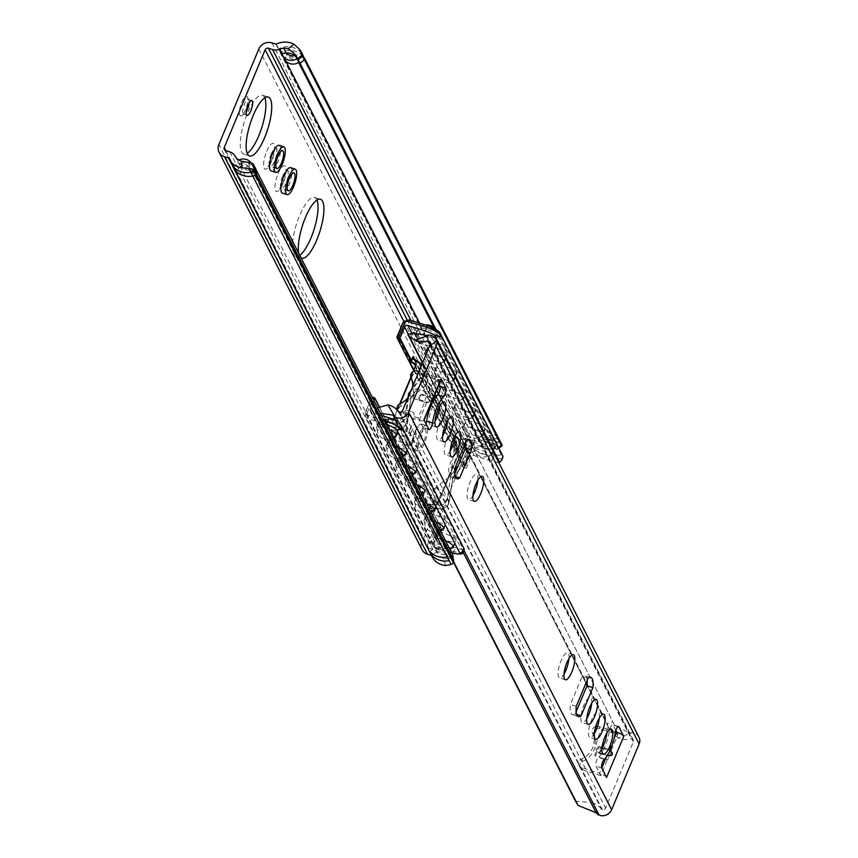 <?xml version="1.0" encoding="UTF-8"?>
<svg xmlns="http://www.w3.org/2000/svg" width="858" height="858" viewBox="0 0 858 858"><rect width="100%" height="100%" fill="white"/><g stroke="black" fill="none" stroke-linecap="round" stroke-linejoin="round"><path stroke-width="0.64" stroke-dasharray="4.29 3.22" d="M448.262 554.536L450.664 554.064A10.296 9.417 -27 0 0 450.01 552.359A10.296 9.417 -27 0 0 435.725 549.131A12.355 11.304 -27 0 0 438.159 552.112A10.296 9.417 153 0 1 446.535 554.761A12.355 11.304 -27 0 0 448.262 554.536L450.236 558.408A10.296 3.99 171.7 0 0 452.777 555.716M430.469 552.037L430.019 551.168A18.801 17.181 -27 0 0 430.158 551.329A10.296 9.417 153 0 1 436.261 548.391A12.355 11.304 153 0 1 433.826 545.409A10.296 9.417 -27 0 1 448.112 548.637A10.296 9.417 -27 0 1 448.766 550.343L446.364 550.825A12.355 11.304 153 0 1 444.637 551.05A10.296 9.417 153 0 1 446.203 553.206A10.296 9.417 153 0 1 447.147 556.713L449.045 560.424A10.296 9.417 -27 0 0 448.101 556.928A10.296 9.417 -27 0 0 446.535 554.761A12.355 11.304 -27 0 1 438.159 552.112A10.296 9.417 -27 0 0 433.043 554.214M436.261 548.391A10.296 9.417 153 0 1 444.637 551.05A12.355 11.304 153 0 1 436.261 548.391M430.158 551.329L430.587 552.166M239.328 164.479A12.355 11.304 -27 0 0 241.688 167.396A12.355 11.304 -27 0 0 250.236 170.109A12.355 11.304 -27 0 0 251.855 169.895L254.322 169.401A10.296 9.417 -27 0 0 253.646 167.632A10.296 9.417 -27 0 0 239.307 164.436A10.296 9.417 153 0 1 239.328 164.479L438.095 553.775A10.296 9.417 -27 0 0 432.85 549.528L428.678 548.198A2.574 2.349 153 0 1 427.295 545.173L468.178 447.436A2.574 2.349 153 0 1 471.482 445.892L475.643 447.211A10.296 9.417 -27 0 0 482.807 446.9A12.355 11.304 153 0 1 491.269 446.471L496.975 441.891L501.201 444.809A10.296 0.922 -128.8 0 0 502.316 445.549L502.316 445.538M448.766 550.343L450.664 554.064M494.026 445.12A12.355 11.304 -27 0 0 492.878 443.983A10.296 9.417 153 0 1 484.502 441.334A12.355 11.304 -27 0 0 480.426 442.245A10.296 9.417 -27 0 0 481.027 443.736A10.296 9.417 -27 0 0 495.516 446.836L494.026 445.12L496.01 448.991L491.269 446.471M498.981 441.044L497.082 437.333L498.981 441.044A10.296 9.417 -27 0 1 492.878 443.983A12.355 11.304 -27 0 0 484.502 441.334A10.296 9.417 -27 0 1 482.936 439.167A10.296 9.417 -27 0 1 481.992 435.671L480.094 431.949A18.801 17.181 -27 0 0 479.879 431.992L481.778 435.714A18.801 17.181 153 0 1 481.992 435.671M497.082 437.333A10.296 9.417 153 0 1 490.98 440.272A12.355 11.304 153 0 1 492.127 441.398L495.516 446.836M493.618 443.114A10.296 9.417 153 0 1 479.129 440.015A10.296 9.417 153 0 1 478.528 438.535A12.355 11.304 153 0 1 482.604 437.612A10.296 9.417 -27 0 0 490.98 440.272A12.355 11.304 153 0 0 482.604 437.612A10.296 9.417 153 0 1 481.038 435.456A10.296 9.417 153 0 1 480.094 431.949M419.626 323.166L482.807 446.9M481.778 435.714L481.885 435.446A19.058 17.417 153 0 1 499.227 440.948L501.201 444.809M497.222 437.494L497.329 437.226A19.058 17.417 -27 0 0 479.987 431.735L481.885 435.446M499.12 441.205L304.097 57.754M254.322 169.401L252.424 165.691L249.957 166.173A12.355 11.304 153 0 1 248.337 166.398A10.296 9.417 -27 0 0 239.79 163.685A12.355 11.304 153 0 1 237.43 160.768A10.296 9.417 -27 0 0 237.409 160.725A10.296 9.417 153 0 1 238.728 160.006M435.918 329.365L496.911 448.82A10.296 0.922 51.2 0 1 497.157 449.71A10.296 0.922 51.2 0 1 496.01 448.991M299.152 62.226L297.629 60.468A12.355 11.304 -27 0 0 296.546 59.395A12.355 11.304 -27 0 0 287.998 56.692A12.355 11.304 -27 0 0 284.03 57.604A10.296 9.417 153 0 1 283.987 57.625L282.089 53.904M420.334 434.931A9.395 2.788 -72.4 0 1 424.903 429.365A9.395 2.788 -72.4 0 1 424.721 439.167A9.395 2.788 -72.4 0 1 419.219 447.286A9.395 2.788 -72.4 0 1 420.334 434.931M496.975 441.891A19.058 17.417 -27 0 0 479.3 441.752L475.032 440.551A10.296 9.417 -27 0 0 461.84 446.718L421.911 542.181A10.296 9.417 -27 0 0 422.115 549.828M241.688 102.37A10.296 3.057 -72.4 0 1 247.447 97.04A10.296 3.057 -72.4 0 1 246.503 107.003A10.296 3.057 -72.4 0 1 241.527 115.701A10.296 3.057 -72.4 0 1 239.318 112.462A10.296 3.057 -72.4 0 1 241.688 102.37M264.8 97.833A30.899 9.181 107.6 0 0 262.409 95.206A30.899 9.181 107.6 0 0 247.372 113.513A30.899 9.181 107.6 0 0 243.736 154.118A30.899 9.181 107.6 0 0 247.201 153.346M316.977 200.043A30.899 9.181 107.6 0 0 314.586 197.415A30.899 9.181 107.6 0 0 299.56 215.712A30.899 9.181 107.6 0 0 295.913 256.317A30.899 9.181 107.6 0 0 299.764 255.298M402.027 416.398A10.296 3.057 107.6 0 0 400.815 429.933A10.296 3.057 107.6 0 0 406.842 421.042A10.296 3.057 107.6 0 0 407.035 410.296A10.296 3.057 107.6 0 0 402.027 416.398M419.594 433.494A13.385 3.979 -72.4 0 1 426.104 425.568A13.385 3.979 -72.4 0 1 425.858 439.532A13.385 3.979 -72.4 0 1 418.018 451.094A13.385 3.979 -72.4 0 1 419.594 433.494M414.907 432.014A13.385 3.979 -72.4 0 1 421.417 424.077A13.385 3.979 -72.4 0 1 421.171 438.041A13.385 3.979 -72.4 0 1 413.331 449.603A13.385 3.979 -72.4 0 1 414.907 432.014M407.882 418.264A10.296 3.057 -72.4 0 1 412.891 412.162A10.296 3.057 -72.4 0 1 412.698 422.897A10.296 3.057 -72.4 0 1 406.671 431.799A10.296 3.057 -72.4 0 1 407.882 418.264M301.051 257.829A30.899 9.181 -72.4 0 1 298.723 253.271M249.077 102.992A7.722 2.295 107.6 0 0 248.82 100.043A7.722 2.295 107.6 0 0 248.262 99.464A7.722 2.295 107.6 0 0 244.498 104.043A7.722 2.295 107.6 0 0 243.586 114.189A7.722 2.295 107.6 0 0 244.391 114.039A7.722 2.295 107.6 0 0 246.289 111.776M279.107 145.345A13.385 3.979 -72.4 0 1 278.85 159.309A13.385 3.979 -72.4 0 1 271.01 170.871M290.487 167.642A13.385 3.979 -72.4 0 1 290.24 181.617A13.385 3.979 -72.4 0 1 282.4 193.179M304.697 59.427A1.03 0.944 153 0 1 304.44 59.717L300.043 63.245M284.599 59.159A10.296 9.417 153 0 1 283.987 57.625M302.831 56.296A19.058 17.417 153 0 0 280.534 52.456L280.856 52.563A18.801 17.181 153 0 1 285.564 51.03A10.296 9.417 -27 0 0 286.508 54.601A10.296 9.417 -27 0 0 287.998 56.692A10.296 9.417 -27 0 0 296.546 59.395A10.296 9.417 -27 0 0 302.606 56.424L300.708 52.713A10.296 9.417 153 0 1 294.659 55.684M285.564 51.03L283.666 47.308A18.801 17.181 -27 0 0 278.957 48.852L278.636 48.745A19.058 17.417 -27 0 1 300.933 52.574L302.724 54.644M286.1 52.971A10.296 9.417 153 0 1 284.609 50.879A10.296 9.417 153 0 1 283.666 47.308M302.606 56.424A18.801 17.181 153 0 1 302.627 56.456L300.729 52.735A18.801 17.181 -27 0 0 300.708 52.713L302.617 54.901A1.03 0.944 -27 0 1 302.799 55.706M302.627 56.456L304.515 58.623M255.759 169.112L256.521 174.281A1.03 0.944 153 0 1 256.499 174.646M251.137 162.891A10.296 9.417 153 0 1 251.748 163.921A10.296 9.417 153 0 1 252.424 165.691M239.307 164.436L237.409 160.725M250.89 172.276L250.783 172.061A18.801 17.181 -27 0 0 250.826 172.05L253.861 171.439A1.03 0.944 -27 0 0 254.601 170.935M252.681 175.772A10.296 9.417 -27 0 0 251.737 172.201A10.296 9.417 -27 0 0 250.236 170.109A10.296 9.417 153 0 0 241.688 167.396A10.296 9.417 -27 0 0 236.615 169.552M234.17 167.492L233.741 166.656A10.296 9.417 153 0 1 239.79 163.685A12.355 11.304 153 0 0 248.337 166.398A10.296 9.417 153 0 1 249.839 168.49A10.296 9.417 153 0 1 250.783 172.061M230.673 162.505L231.274 162.848A18.801 17.181 -27 0 0 231.563 163.449A18.801 17.181 -27 0 0 233.741 166.656M233.462 167.16A18.801 17.181 153 0 1 233.172 166.559L233.097 166.452M230.845 162.602L230.952 162.741A19.058 17.417 -27 0 0 231.338 163.567M431.51 555.609L431.617 555.759A19.058 17.417 -27 0 0 432.003 556.574M445.248 565.54L444.272 558.826A12.355 11.304 153 0 1 438.095 553.775M444.272 558.826L450.236 558.408M455.126 476.512L453.807 476.093L454.676 474.013M454.826 468.468L448.97 466.613A20.603 6.124 107.6 0 0 451.051 476.909A20.603 6.124 107.6 0 0 453.807 476.093M466.602 440.315L460.746 438.459L448.97 466.613M465.733 442.396A20.603 6.124 107.6 0 0 463.492 437.634A20.603 6.124 107.6 0 0 460.746 438.459M439.875 405.888A13.127 3.904 107.6 0 0 438.47 400.16A13.127 3.904 107.6 0 0 432.078 407.936A13.127 3.904 107.6 0 0 430.534 425.193A13.127 3.904 107.6 0 0 434.985 421.321M447.468 420.752A13.127 3.904 107.6 0 0 446.063 415.025A13.127 3.904 107.6 0 0 439.671 422.801A13.127 3.904 107.6 0 0 438.127 440.057A13.127 3.904 107.6 0 0 442.578 436.196M455.062 435.617A13.127 3.904 107.6 0 0 453.646 429.89A13.127 3.904 107.6 0 0 447.265 437.666A13.127 3.904 107.6 0 0 445.71 454.922A13.127 3.904 107.6 0 0 450.16 451.061M477.831 480.212A13.127 3.904 107.6 0 0 476.415 474.485A13.127 3.904 107.6 0 0 470.034 482.271A13.127 3.904 107.6 0 0 468.489 499.528A13.127 3.904 107.6 0 0 472.94 495.656M576.576 714.36L575.246 713.942L576.115 711.861M576.265 706.316L570.409 704.461A20.603 6.124 107.6 0 0 572.49 714.757A20.603 6.124 107.6 0 0 575.246 713.942M588.041 678.163L582.185 676.308L570.409 704.461M587.172 680.244A20.603 6.124 107.6 0 0 584.942 675.493A20.603 6.124 107.6 0 0 582.185 676.308M606.863 732.925A13.127 3.904 107.6 0 0 605.458 727.198A13.127 3.904 107.6 0 0 599.066 734.984A13.127 3.904 107.6 0 0 597.522 752.241A13.127 3.904 107.6 0 0 601.973 748.369M599.27 718.06A13.127 3.904 107.6 0 0 597.865 712.333A13.127 3.904 107.6 0 0 591.473 720.119A13.127 3.904 107.6 0 0 589.929 737.376A13.127 3.904 107.6 0 0 594.38 733.504M591.688 703.195A13.127 3.904 107.6 0 0 590.272 697.468A13.127 3.904 107.6 0 0 583.89 705.255A13.127 3.904 107.6 0 0 582.335 722.511A13.127 3.904 107.6 0 0 586.786 718.639M568.908 658.601A13.127 3.904 107.6 0 0 567.503 652.874A13.127 3.904 107.6 0 0 561.121 660.649A13.127 3.904 107.6 0 0 559.566 677.917A13.127 3.904 107.6 0 0 564.017 674.045M599.41 746.535L598.176 746.782L594.669 755.147L595.441 756.027L607.325 759.802A10.039 2.982 107.6 0 0 611.304 750.3L599.41 746.535L595.441 756.027M414.285 332.754L614.553 725.117L629.493 733.022L632.282 732.743L617.975 737.955A18.801 17.181 -27 0 0 631.274 738.663L631.981 738.888A2.574 2.349 153 0 1 633.365 741.913L605.662 808.139A2.574 2.349 153 0 1 602.359 809.684L601.662 809.459A18.801 17.181 -27 0 0 590.947 802.562L598.058 814.564M439.103 384.309L435.274 376.791L428.657 392.599A10.039 2.982 107.6 0 0 424.689 402.091L418.071 417.9L422.919 427.381A4.891 1.459 107.6 0 0 423.251 427.702A4.891 1.459 107.6 0 0 426.008 423.809M611.304 750.3L617.91 734.502L616.73 732.174M615.84 730.437L613.073 725.021A4.891 1.459 107.6 0 0 612.741 724.699A4.891 1.459 107.6 0 0 609.33 731.241A20.603 6.124 -72.4 0 1 598.369 757.442A4.891 1.459 107.6 0 0 596.171 761.786A4.891 1.459 107.6 0 0 595.881 766.13L600.718 775.6L607.325 759.802M601.147 748.283L601.908 747.286L600.697 747.447L598.53 752.616L599.345 753.421L599.699 752.863L601.147 748.283L600.697 747.447M610.081 750.75L609.405 749.667L602.477 747.468M599.345 753.421L607.174 755.769M615.454 731.767L598.68 726.458A4.891 4.472 -27 0 0 597.554 726.243M595.752 726.447A4.891 4.472 -27 0 0 592.46 732.925A20.603 18.833 153 0 1 581.499 759.126A4.891 4.472 -27 0 0 581.488 767.567L599.528 773.283L601.737 767.996M600.718 775.6L582.668 769.883A4.891 4.472 153 0 1 582.689 761.454A20.603 18.833 -27 0 0 593.65 735.242A4.891 4.472 153 0 1 599.871 728.774L617.91 734.502M606.574 777.466A6.435 1.77 -157.3 0 0 599.528 773.283M424.689 402.091L412.795 398.326L412.033 397.447L415.54 389.082L416.774 388.835L428.657 392.599M412.795 398.326L416.763 388.835M418.972 399.088L420.431 394.39L421.643 394.23L420.195 395.431L418.264 399.56M421.643 394.23L429.139 396.611L429.686 397.447L421.289 394.787A3.604 1.073 107.6 0 0 421.171 394.894A3.604 1.073 107.6 0 0 419.337 399.281A3.604 1.073 107.6 0 0 419.305 399.549L427.692 402.209L426.576 402.734L419.079 400.354M427.692 402.209C431.574 401.222 432.239 399.624 429.686 397.447M429.375 396.804C433.065 399.624 432.239 401.587 426.898 402.713M426.576 402.734L419.262 420.227L401.212 414.5A4.891 4.472 153 0 1 401.233 406.07A20.603 18.833 -27 0 0 412.194 379.869A4.891 4.472 153 0 1 418.414 373.402L436.454 379.118L429.139 396.611M399.892 412.14A4.891 4.472 -27 0 0 400.032 412.183L418.071 417.9M412.655 386.508A20.603 18.833 153 0 1 407.925 397.801M435.274 376.791L418.886 371.6M441.205 379.279A6.435 1.77 22.7 0 1 436.454 379.118M419.262 420.227A6.435 1.77 -157.3 0 0 424.013 420.388A6.435 1.77 -157.3 0 0 423.938 419.755M575.225 800.621L576.115 801.275L590.947 802.562M377.649 407.84L376.469 410.263L376.93 412.258L453.517 562.258L376.887 412.194L453.625 561.733M398.616 411.808L601.662 809.459M617.975 737.955L609.083 728.56L607.721 725.718L607.378 723.755L612.923 721.739M638.953 737.108A9.266 8.473 -27 0 0 633.504 732.936A7.722 7.057 -27 0 0 632.282 732.743M414.629 333.376L409.084 335.392L408.076 334.706L607.721 725.718M379.686 416.913L380.437 413.309M430.126 344.723L631.274 738.663M454 446.814L457.84 449.324L452.091 445.559L454.397 446.6A1.03 0.944 153 0 0 455.523 445.946L456.381 443.886L455.523 445.946M458.215 449.077A3.089 2.821 153 0 1 459.191 452.381L437.88 503.356A3.089 2.821 153 0 1 434.684 505.341L429.922 505.094L429.901 504.429L434.652 504.676A2.574 2.349 -27 0 0 437.312 503.013L458.633 452.048A2.574 2.349 -27 0 0 457.818 449.292L415.358 366.13M429.075 508.322L430.298 506.231A1.03 0.944 153 0 0 429.922 505.094L427.359 504.686L429.686 504.429M413.846 370.066L452.037 445.506L455.148 445.978L466.441 468.093L464.843 468.103A2.574 0.708 22.7 0 1 463.223 467.406L462.752 464.682L397.286 336.465M463.223 467.406L452.037 445.506L454.45 446.257L453.861 446.739L452.477 445.87M456.006 443.929L456.671 441.516L456.724 443.425A2.574 2.349 -27 0 0 457.486 444.272L465.486 449.463A7.722 7.057 153 0 1 467.782 451.994A7.722 7.057 153 0 1 467.042 459.309L452.659 479.021L449.12 502.166A7.722 7.057 153 0 1 440.658 508.837L430.684 508.333A2.574 2.349 -27 0 0 428.024 509.995L384.566 424.882L386.658 420.752L383.558 419.412L372.19 397.147L365.411 412.666A5.148 4.708 -27 0 0 368.189 418.715L386.1 424.388M414.907 359.716L456.671 441.516L456.381 443.886A3.089 2.821 153 0 0 457.271 444.862L414.028 359.159A2.574 2.349 153 0 1 413.974 359.127M498.68 462.387A12.87 3.539 -157.3 0 1 491.666 461.089L474.324 455.587A2.574 2.349 -27 0 0 471.021 457.132L466.441 468.093M429.901 504.429L429.654 505.662L427.359 504.686M441.205 528.002L429.922 505.888L441.216 528.378L429.922 505.888L428.024 509.995M427.209 504.89L438.384 526.78A2.574 0.708 -157.3 0 0 440.004 527.477L440.937 527.777M441.216 528.378L436.636 539.339A2.574 2.349 -27 0 0 438.02 542.363L455.362 547.865A12.87 3.539 22.7 0 0 463.256 549.088L398.402 422.061M385.231 422.468L384.566 424.882A2.574 2.349 153 0 1 387.226 423.23L387.205 422.565A3.089 2.821 -27 0 0 385.8 422.801L385.231 422.468L386.089 420.034L374.528 397.704M373.895 400.482L370.216 409.266A2.574 2.349 -27 0 0 371.611 412.29L381.531 415.444M430.298 506.231L429.44 508.279A3.089 2.821 153 0 1 430.845 508.043L440.819 508.547A7.207 6.596 -27 0 0 448.713 502.316L452.659 479.075L450.858 475.493L454.879 442.009L456.07 435.81L459.298 443.082L419.444 365.036L426.447 377.059L427.423 380.469L427.209 383.247L426.008 385.457L411.003 397.447L425.396 377.734A7.722 7.057 -27 0 0 426.823 372.908A7.722 7.057 -27 0 0 426.136 370.42A7.722 7.057 -27 0 0 423.841 367.889L424.292 373.573M384.491 419.53L391.162 419.53L384.491 419.53A2.059 1.888 153 0 0 384.427 419.53L383.558 419.412A2.574 2.349 -27 0 1 384.652 419.24L383.58 419.358M385.821 419.809L379.011 406.553M409.395 394.294L411.003 397.447L407.464 420.592A7.722 7.057 153 0 1 399.002 427.263L398.648 434.856L393.532 426.984L433.387 505.03L430.437 497.104L434.663 489.682L406.091 433.73C403.882 436.54 401.405 436.915 398.648 434.856M463.47 549.903L463.256 549.088M449.131 547.833A10.811 2.982 22.7 0 1 438.266 543.79A10.811 2.982 22.7 0 1 433.472 538.856A10.811 2.982 22.7 0 1 445.463 540.647M439.639 529.257A10.811 2.982 22.7 0 1 428.775 525.214A10.811 2.982 22.7 0 1 423.981 520.27A10.811 2.982 22.7 0 1 435.971 522.072M430.148 510.671A10.811 2.982 22.7 0 1 419.294 506.628A10.811 2.982 22.7 0 1 414.5 501.683A10.811 2.982 22.7 0 1 426.48 503.485M420.667 492.095A10.811 2.982 22.7 0 1 409.802 488.052A10.811 2.982 22.7 0 1 405.008 483.108A10.811 2.982 22.7 0 1 416.999 484.909M411.175 473.509A10.811 2.982 22.7 0 1 400.311 469.465A10.811 2.982 22.7 0 1 395.517 464.521A10.811 2.982 22.7 0 1 407.507 466.323M401.694 454.922A10.811 2.982 22.7 0 1 390.83 450.89A10.811 2.982 22.7 0 1 386.036 445.946A10.811 2.982 22.7 0 1 398.026 447.747M392.203 436.347A10.811 2.982 22.7 0 1 381.338 432.303A10.811 2.982 22.7 0 1 376.544 427.359A10.811 2.982 22.7 0 1 388.535 429.161M451.565 552.606L433.655 546.932A5.148 4.708 153 0 1 430.877 540.883L436.454 527.552L438.384 526.78M494.562 447.49A10.811 2.982 -157.3 0 0 484.287 441.001A10.811 2.982 -157.3 0 0 474.742 440.197A10.811 2.982 -157.3 0 0 483.569 447.115A10.811 2.982 -157.3 0 0 494.691 448.541A10.811 2.982 -157.3 0 0 494.562 447.49M485.07 428.903A10.811 2.982 -157.3 0 0 474.806 422.426A10.811 2.982 -157.3 0 0 465.25 421.61A10.811 2.982 -157.3 0 0 474.077 428.539A10.811 2.982 -157.3 0 0 485.21 429.965A10.811 2.982 -157.3 0 0 485.07 428.903M475.589 410.328A10.811 2.982 -157.3 0 0 465.315 403.839A10.811 2.982 -157.3 0 0 455.77 403.035A10.811 2.982 -157.3 0 0 464.596 409.952A10.811 2.982 -157.3 0 0 475.718 411.379A10.811 2.982 -157.3 0 0 475.589 410.328M466.098 391.741A10.811 2.982 -157.3 0 0 455.823 385.263A10.811 2.982 -157.3 0 0 446.278 384.448A10.811 2.982 -157.3 0 0 455.105 391.366A10.811 2.982 -157.3 0 0 466.226 392.803A10.811 2.982 -157.3 0 0 466.098 391.741M456.606 373.166A10.811 2.982 -157.3 0 0 446.342 366.677A10.811 2.982 -157.3 0 0 436.786 365.873A10.811 2.982 -157.3 0 0 445.613 372.79A10.811 2.982 -157.3 0 0 456.746 374.217A10.811 2.982 -157.3 0 0 456.606 373.166M447.125 354.579A10.811 2.982 -157.3 0 0 436.851 348.091A10.811 2.982 -157.3 0 0 427.305 347.286A10.811 2.982 -157.3 0 0 436.132 354.204A10.811 2.982 -157.3 0 0 447.254 355.63A10.811 2.982 -157.3 0 0 447.125 354.579M437.634 336.004A10.811 2.982 -157.3 0 0 427.359 329.515A10.811 2.982 -157.3 0 0 417.814 328.711A10.811 2.982 -157.3 0 0 426.641 335.628A10.811 2.982 -157.3 0 0 437.773 337.055A10.811 2.982 -157.3 0 0 437.634 336.004M462.752 464.682L468.329 451.362A5.148 4.708 153 0 1 474.924 448.273L493.672 454.214A10.296 2.831 -157.3 0 0 501.169 454.665L502.788 455.877M492.074 453.432A10.811 2.982 22.7 0 1 492.213 454.483A10.811 2.982 22.7 0 1 481.081 453.056A10.811 2.982 22.7 0 1 472.254 446.139A10.811 2.982 22.7 0 1 481.81 446.943A10.811 2.982 22.7 0 1 492.074 453.432M482.593 434.845A10.811 2.982 22.7 0 1 482.722 435.896A10.811 2.982 22.7 0 1 471.6 434.47A10.811 2.982 22.7 0 1 462.773 427.552A10.811 2.982 22.7 0 1 472.318 428.356A10.811 2.982 22.7 0 1 482.593 434.845M473.101 416.259A10.811 2.982 22.7 0 1 473.23 417.32A10.811 2.982 22.7 0 1 462.108 415.894A10.811 2.982 22.7 0 1 453.281 408.966A10.811 2.982 22.7 0 1 462.827 409.781A10.811 2.982 22.7 0 1 473.101 416.259M463.61 397.683A10.811 2.982 22.7 0 1 463.749 398.734A10.811 2.982 22.7 0 1 452.616 397.308A10.811 2.982 22.7 0 1 443.79 390.39A10.811 2.982 22.7 0 1 453.346 391.194A10.811 2.982 22.7 0 1 463.61 397.683M454.129 379.097A10.811 2.982 22.7 0 1 454.257 380.158A10.811 2.982 22.7 0 1 443.136 378.732A10.811 2.982 22.7 0 1 434.309 371.804A10.811 2.982 22.7 0 1 443.854 372.619A10.811 2.982 22.7 0 1 454.129 379.097M444.637 360.521A10.811 2.982 22.7 0 1 444.776 361.572A10.811 2.982 22.7 0 1 433.644 360.146A10.811 2.982 22.7 0 1 424.817 353.228A10.811 2.982 22.7 0 1 434.363 354.032A10.811 2.982 22.7 0 1 444.637 360.521M425.386 335.639A10.811 2.982 22.7 0 1 435.145 341.934A10.811 2.982 22.7 0 1 435.285 342.986A10.811 2.982 22.7 0 1 424.163 341.559A10.811 2.982 22.7 0 1 415.326 334.641A10.811 2.982 22.7 0 1 415.937 334.084M398.852 428.721A10.811 2.982 -157.3 0 0 388.577 422.233A10.811 2.982 -157.3 0 0 379.032 421.428A10.811 2.982 -157.3 0 0 387.859 428.346A10.811 2.982 -157.3 0 0 398.981 429.772A10.811 2.982 -157.3 0 0 398.852 428.721M408.333 447.297A10.811 2.982 -157.3 0 0 398.069 440.808A10.811 2.982 -157.3 0 0 388.513 440.004A10.811 2.982 -157.3 0 0 397.351 446.921A10.811 2.982 -157.3 0 0 408.472 448.348A10.811 2.982 -157.3 0 0 408.333 447.297M417.825 465.883A10.811 2.982 -157.3 0 0 407.55 459.395A10.811 2.982 -157.3 0 0 398.005 458.59A10.811 2.982 -157.3 0 0 406.831 465.508A10.811 2.982 -157.3 0 0 417.964 466.934A10.811 2.982 -157.3 0 0 417.825 465.883M427.316 484.459A10.811 2.982 -157.3 0 0 417.042 477.981A10.811 2.982 -157.3 0 0 407.496 477.166A10.811 2.982 -157.3 0 0 416.323 484.084A10.811 2.982 -157.3 0 0 427.445 485.521A10.811 2.982 -157.3 0 0 427.316 484.459M436.797 503.045A10.811 2.982 -157.3 0 0 426.533 496.557A10.811 2.982 -157.3 0 0 416.977 495.752A10.811 2.982 -157.3 0 0 425.804 502.67A10.811 2.982 -157.3 0 0 436.936 504.096A10.811 2.982 -157.3 0 0 436.797 503.045M446.289 521.621A10.811 2.982 -157.3 0 0 436.014 515.143A10.811 2.982 -157.3 0 0 426.469 514.328A10.811 2.982 -157.3 0 0 435.296 521.256A10.811 2.982 -157.3 0 0 446.417 522.683A10.811 2.982 -157.3 0 0 446.289 521.621M455.78 540.208A10.811 2.982 -157.3 0 0 445.506 533.719A10.811 2.982 -157.3 0 0 435.961 532.915A10.811 2.982 -157.3 0 0 444.787 539.832A10.811 2.982 -157.3 0 0 455.909 541.259A10.811 2.982 -157.3 0 0 455.78 540.208M436.304 396.364L456.07 435.81L463.685 445.935L459.298 443.082M411.003 397.447L406.081 433.719M434.652 489.671L435.864 487.473L450.858 475.493L454.665 470.27M458.344 465.218L465.24 455.78A7.722 7.057 -27 0 0 465.98 448.466A7.722 7.057 -27 0 0 465.594 447.801M465.261 447.35A7.722 7.057 -27 0 0 463.685 445.935L465.283 450.053L457.271 444.862M450.858 475.493L447.318 498.637A7.722 7.057 153 0 1 438.856 505.308L430.437 497.104M251.855 169.895L446.364 550.825M247.983 162.301L249.957 166.173M297.629 60.468L298.681 62.516M434.513 328.56L492.127 441.398M284.03 57.604L285.639 60.757M409.502 431.038A10.939 3.25 -72.4 0 1 416.044 428.55A10.939 3.25 -72.4 0 1 409.009 445.366A10.939 3.25 -72.4 0 1 409.502 431.038M411.186 432.035A9.395 2.788 107.6 0 0 410.081 444.39A9.395 2.788 107.6 0 0 415.583 436.272A9.395 2.788 107.6 0 0 415.765 426.469A9.395 2.788 107.6 0 0 411.186 432.035M421.911 542.181L218.876 144.519M258.805 49.067L461.84 446.718M278.089 173.681A13.514 4.022 -72.4 0 1 286.175 170.613A13.514 4.022 -72.4 0 1 277.488 191.377A13.514 4.022 -72.4 0 1 278.089 173.681M266.709 151.373A13.514 4.022 -72.4 0 1 274.785 148.316A13.514 4.022 -72.4 0 1 266.098 169.08A13.514 4.022 -72.4 0 1 266.709 151.373M271.214 154.054A9.395 2.788 107.6 0 0 270.109 166.398A9.395 2.788 107.6 0 0 275.611 158.29A9.395 2.788 107.6 0 0 275.783 148.488A9.395 2.788 107.6 0 0 271.214 154.054M282.604 176.351A9.395 2.788 107.6 0 0 281.488 188.696A9.395 2.788 107.6 0 0 287.001 180.588A9.395 2.788 107.6 0 0 287.173 170.785A9.395 2.788 107.6 0 0 282.604 176.351M280.469 52.595L278.571 48.874M280.856 52.563L278.957 48.852M302.895 55.47L302.617 54.901M232.4 165.347L230.995 162.602M225.826 150.611L427.295 545.173M225.643 150.547L428.678 548.198M229.815 151.866L432.85 549.528M235.06 156.113L237.43 160.768M431.606 555.737L232.84 166.441L431.617 555.759M403.807 321.375L468.178 447.436M407.046 319.702L471.482 445.892M410.896 320.399L475.643 447.211M301.426 52.091L301.801 52.821M298.959 48.713L300.933 52.574M276.265 44.101L278.636 48.745M275.868 44.123L278.239 48.777M498.53 447.533L496.911 448.82M228.582 158.097L230.952 162.741M271.997 42.9L475.032 440.551M280.137 52.488L478.914 441.784M280.534 52.456L479.3 441.752M430.33 344.262L633.365 741.913M402.627 410.489L605.662 808.139M607.389 755.297L599.699 752.863A3.604 1.073 107.6 0 0 599.817 752.745A3.604 1.073 107.6 0 0 601.651 748.358A3.604 1.073 107.6 0 0 601.694 748.09L601.984 748.187M602.059 748.208L609.866 750.686M599.399 752.466L598.53 752.616M609.405 749.667L614.189 738.245M606.488 756.638L606.842 755.791M598.68 726.458L599.871 728.774M593.65 735.242L592.46 732.925M582.689 761.454L581.499 759.126M581.488 767.567L582.668 769.883M618.135 726.619L613.073 725.021M601.737 767.985L595.881 766.13M615.186 733.097L609.33 731.241M604.225 759.298L598.369 757.442M401.212 414.5L400.032 412.183M400.043 403.743L401.233 406.07M411.003 377.541L412.194 379.869M418.414 373.402L417.224 371.074M428.775 429.236L422.919 427.381M376.469 410.263L576.115 801.275M426.458 335.381L629.493 733.022M430.469 335.274L633.504 732.936M398.477 422.115L463.964 550.353M463.127 552.273L395.935 420.677M399.324 412.022L602.359 809.684M430.394 344.079L631.981 738.888M409.084 335.392L607.378 723.755M459.191 452.381L415.175 366.945A2.574 2.349 153 0 0 415.208 366.87M437.88 503.356L393.854 417.91A2.574 2.349 153 0 1 391.194 419.562L384.652 419.24L428.131 504.386M434.684 505.341L391.162 419.53L393.854 417.91L397.168 409.995M453.828 446.707L458.58 450.139L415.133 365.036M452.273 479.054L466.731 459.245A7.207 6.596 -27 0 0 465.283 450.053M456.553 441.945L454.45 446.257L465.776 468.404M471.021 457.132L408.397 334.481M491.666 461.089L493.189 457.432L474.442 451.49A2.574 2.349 -27 0 0 471.149 453.035L464.843 468.103M440.004 527.477L433.698 542.546A2.574 2.349 -27 0 0 435.092 545.581L453.839 551.522L455.362 547.865M436.636 539.339L370.216 409.266M430.845 508.043L387.226 423.23L397.2 423.734L397.168 423.069L387.205 422.565M440.819 508.547L438.856 505.308L433.387 505.03M448.713 502.316L447.318 498.637L435.864 487.473M466.731 459.245L463.352 453.271M456.671 441.516A2.574 2.349 -27 0 0 456.724 443.425L413.266 358.322M391.044 419.862A3.089 2.821 -27 0 0 394.23 417.878L397.157 409.974M413.277 371.482L410.875 377.23M399.721 403.904L397.308 409.663L399.678 403.925M394.23 417.878L397.415 410.263M397.49 410.081L400.16 403.689M411.057 377.649L413.728 371.267M408.011 397.608L405.062 416.838A7.207 6.596 153 0 1 397.168 423.069M421.782 364.671A7.207 6.596 153 0 1 423.091 373.766L411.132 390.143M421.932 364.328L424.324 366.892A7.722 7.057 -27 0 0 422.039 364.36L423.841 367.889L419.444 365.036M423.091 373.766L423.595 374.206A7.722 7.057 -27 0 0 424.324 366.892L426.136 370.42M410.027 392.792L423.595 374.206L425.396 377.734L426.008 385.457M393.532 426.984L399.002 427.263L397.2 423.734A7.722 7.057 -27 0 0 405.662 417.063L405.062 416.838M406.982 430.92L407.464 420.592L405.662 417.063L409.009 395.227M384.052 420.377L368.672 415.497A2.574 0.761 107.6 0 0 368.189 418.715L433.655 546.932A2.574 0.761 107.6 0 0 433.837 547.104A2.574 0.761 107.6 0 0 435.092 545.581M368.672 415.497A2.574 2.349 153 0 1 367.288 412.473A2.574 0.708 -157.3 0 0 365.39 412.398A2.574 0.708 -157.3 0 0 365.411 412.666L430.877 540.883A2.574 0.708 -157.3 0 0 433.698 542.546M367.288 412.473L373.016 398.766M436.454 527.552L370.988 399.335M474.442 451.49A2.574 0.761 -72.4 0 0 474.924 448.273L409.459 320.055A5.148 4.708 -27 0 0 402.863 323.144L468.329 451.362A2.574 0.708 -157.3 0 0 471.149 453.035M501.169 454.665L438.052 331.059M493.672 454.214A2.574 0.761 -72.4 0 1 493.189 457.432A12.87 3.539 22.7 0 0 502.702 457.754M452.831 553.002A2.574 0.761 107.6 0 0 453.839 551.522A12.87 3.539 -157.3 0 0 463.341 551.844M474.324 455.587L411.851 333.226M455.77 439.21L454.858 437.408M454.472 436.658L447.265 422.544M446.879 421.793L439.671 407.668M439.296 406.928L434.888 398.294M433.987 396.535L427.209 383.247M461.958 451.415L454.879 442.009M438.02 542.363L371.611 412.29M446.203 553.206L448.101 556.928M448.112 548.637L450.01 552.359M481.038 435.456L482.936 439.167M479.129 440.015L481.027 443.736M419.219 447.286L409.856 444.369C409.652 447.254 411.615 442.728 415.733 430.802L415.562 426.351L424.903 429.365M413.331 449.603L418.018 451.094M421.417 424.077L426.104 425.568M400.815 429.933L406.671 431.799M407.035 410.296L412.891 412.162M295.913 256.317L301.78 258.183M314.586 197.415L320.442 199.271M248.82 100.043L247.447 97.04M244.391 114.039L241.527 115.701M243.586 114.189L247.104 115.304M248.262 99.464L251.769 100.579M243.736 154.118L249.592 155.974M262.409 95.206L268.264 97.072M276.909 168.554L270.109 166.398L268.168 166.516L271.836 160.253C274.56 149.85 275.364 145.528 274.27 147.265L275.783 148.488L282.582 150.643M288.288 190.851L281.488 188.696L279.547 188.824L283.215 182.55C285.939 172.147 286.754 167.825 285.65 169.562L287.173 170.785L293.972 172.941M286.508 54.601L284.609 50.879M253.646 167.632L251.748 163.921M251.737 172.201L249.839 168.49M232.861 165.991L231.563 163.449M427.338 547.093L224.303 149.431M497.157 449.71L498.916 448.294M230.941 162.72L228.571 158.076M456.906 478.764L451.051 476.909M469.358 439.5L463.492 437.634M444.326 402.016L438.47 400.16M436.39 427.048L430.534 425.193M451.919 416.881L446.063 415.025M443.983 441.924L438.127 440.057M459.513 431.746L453.646 429.89M451.576 456.788L445.71 454.922M482.282 476.34L476.415 474.485M474.345 501.383L468.489 499.528M578.356 716.623L572.49 714.757M590.797 677.348L584.942 675.493M611.314 729.064L605.458 727.198M603.378 754.096L597.522 752.241M603.721 714.199L597.865 712.333M595.784 739.231L589.929 737.376M596.128 699.324L590.272 697.468M588.202 724.366L582.335 722.511M573.359 654.729L567.503 652.874M565.422 679.772L559.566 677.917M580.126 767.771L578.946 765.443M618.597 726.554L612.741 724.699M413.245 394.551L414.328 391.967M420.195 395.431L419.09 397.908L420.195 395.431M397.844 410.767L398.67 412.387M429.107 429.558L423.251 427.702M614.553 725.117L414.06 332.454M633.311 740.004L430.276 342.342M609.083 728.56L587.065 685.435M585.928 683.225L465.615 447.586M464.489 445.377L438.309 394.101M436.497 390.551L422.458 363.063M463.148 467.278L413.695 370.42M428.356 509.48L430.727 508.365L440.69 508.869L449.12 502.209L452.67 479.043M465.98 448.466L467.782 451.994L467.052 459.362L452.649 479.096M410.864 377.198L413.245 371.503M379.15 406.456L386.207 420.12M451.63 552.745L433.837 547.104L430.984 544.701L365.519 416.495L365.379 412.408L371.257 398.38M435.285 342.986L437.773 337.055M415.326 334.641L417.814 328.711M444.776 361.572L447.254 355.63M424.817 353.228L427.305 347.286M454.257 380.158L456.746 374.217M434.309 371.804L436.786 365.873M463.749 398.734L466.226 392.803M443.79 390.39L446.278 384.448M473.23 417.32L475.718 411.379M453.281 408.966L455.77 403.035M482.722 435.896L485.21 429.965M462.773 427.552L465.25 421.61M396.503 435.703L398.981 429.772M376.544 427.359L379.032 421.428M405.984 454.29L408.472 448.348M386.036 445.946L388.513 440.004M415.476 472.876L417.964 466.934M395.517 464.521L398.005 458.59M424.967 491.452L427.445 485.521M405.008 483.108L407.496 477.166M434.448 510.038L436.936 504.096M414.5 501.683L416.977 495.752M443.94 528.614L446.417 522.683M423.981 520.27L426.469 514.328M492.213 454.483L494.691 448.541M472.254 446.139L474.742 440.197M453.432 547.2L455.909 541.259M433.472 538.856L435.961 532.915M426.823 372.908L427.423 380.469M435.07 393.94L426.447 377.059M464.232 445.978L456.091 435.167M436.679 541.259L370.27 411.186M453.239 546.042A10.296 10.296 0 0 0 445.173 530.469A10.296 10.296 0 0 0 434.416 543.253A10.296 10.296 0 0 0 449.946 549.431M493.264 450.632A10.296 10.296 0 0 0 482.453 436.443A10.296 10.296 0 0 0 475.568 452.895A10.296 10.296 0 0 0 493.264 450.632M443.747 527.456A10.296 10.296 0 0 0 435.692 511.894A10.296 10.296 0 0 0 424.924 524.667A10.296 10.296 0 0 0 440.454 530.845M483.773 432.046A10.296 10.296 0 0 0 472.962 417.857A10.296 10.296 0 0 0 466.076 434.309A10.296 10.296 0 0 0 483.773 432.046M434.266 508.88A10.296 10.296 0 0 0 426.201 493.307A10.296 10.296 0 0 0 415.444 506.091A10.296 10.296 0 0 0 430.963 512.258M474.292 413.47A10.296 10.296 0 0 0 463.481 399.27A10.296 10.296 0 0 0 456.595 415.733A10.296 10.296 0 0 0 474.292 413.47M415.283 471.718A10.296 10.296 0 0 0 407.228 456.145A10.296 10.296 0 0 0 396.46 468.929A10.296 10.296 0 0 0 411.99 475.096M455.308 376.297A10.296 10.296 0 0 0 444.498 362.108A10.296 10.296 0 0 0 437.623 378.571A10.296 10.296 0 0 0 455.308 376.297M405.802 453.131A10.296 10.296 0 0 0 397.737 437.559A10.296 10.296 0 0 0 386.979 450.343A10.296 10.296 0 0 0 402.499 456.52M445.828 357.722A10.296 10.296 0 0 0 435.017 343.532A10.296 10.296 0 0 0 428.131 359.985A10.296 10.296 0 0 0 445.828 357.722M396.31 434.545A10.296 10.296 0 0 0 388.245 418.983A10.296 10.296 0 0 0 377.488 431.756A10.296 10.296 0 0 0 393.018 437.934M416.559 334.438A10.296 10.296 0 0 0 436.336 339.135A10.296 10.296 0 0 0 434.931 328.786M425.321 324.978A10.296 10.296 0 0 0 416.613 333.891"/><path stroke-width="1.29" d="M430.587 552.166L432.057 555.04A18.801 17.181 153 0 1 431.917 554.89L430.469 552.037M253.389 164.468A10.296 3.99 171.7 0 0 247.983 162.301L241.227 161.175L242.213 167.878L248.884 168.415A10.296 3.99 -8.3 0 1 252.456 169.155L254.14 169.637L253.389 164.468L255.898 169.09L256.628 174.024A1.03 0.944 -27 0 1 256.499 174.646A1.03 0.944 153 0 1 255.652 175.429L252.756 175.997L449.152 560.649A19.058 17.417 153 0 1 431.81 555.147L429.912 551.437A19.058 17.417 -27 0 0 447.254 556.928L449.045 560.424M433.043 554.214A10.296 9.417 -27 0 0 432.057 555.04M255.963 169.53L452.627 554.697L453.603 560.735L452.788 555.19A10.296 3.99 171.7 0 0 452.627 554.697M302.895 55.47L304.515 58.623A1.03 0.944 153 0 1 304.333 59.974L300.043 63.245L435.918 329.365M300.128 63.353L298.144 59.534L302.542 55.995A1.03 0.944 -27 0 0 302.799 55.706A1.03 0.944 153 0 1 302.434 56.263L298.241 59.631M242.213 167.878A19.058 17.417 153 0 1 228.968 158.923A19.058 17.417 153 0 1 228.582 158.097L224.421 156.628A10.296 9.417 153 0 1 219.069 152.177A10.296 9.417 153 0 1 218.876 144.519L258.805 49.067A10.296 9.417 153 0 1 271.997 42.9L276.265 44.101A19.058 17.417 153 0 1 293.929 44.241L288.224 48.82L293.758 52.885A10.296 0.922 51.2 0 1 297.672 58.601L298.144 59.534M295.731 56.757L297.254 58.505A10.296 9.417 153 0 1 282.7 55.448A10.296 9.417 153 0 1 282.089 53.904A10.296 9.417 -27 0 0 282.132 53.882A12.355 11.304 153 0 1 286.1 52.971A10.296 9.417 -27 0 0 294.659 55.684A12.355 11.304 153 0 1 295.731 56.757L293.758 52.885M282.7 55.448L284.599 59.159A10.296 9.417 153 0 0 299.152 62.226L297.254 58.505M247.201 153.346A30.899 9.181 107.6 0 0 261.829 127.445A30.899 9.181 107.6 0 0 264.8 97.833M299.764 255.298A30.899 9.181 107.6 0 0 314.157 229.161A30.899 9.181 107.6 0 0 316.977 200.043M298.723 253.271A30.899 9.181 -72.4 0 1 305.416 217.578A30.899 9.181 -72.4 0 1 320.442 199.271A30.899 9.181 -72.4 0 1 319.862 231.499A30.899 9.181 -72.4 0 1 301.78 258.183A30.899 9.181 -72.4 0 1 301.051 257.829M246.289 111.776A7.722 2.295 107.6 0 0 249.077 102.992M248.016 105.148A7.722 2.295 -72.4 0 1 251.769 100.579A7.722 2.295 -72.4 0 1 251.63 108.634A7.722 2.295 -72.4 0 1 247.104 115.304A7.722 2.295 -72.4 0 1 248.016 105.148M253.239 115.369A30.899 9.181 -72.4 0 1 268.264 97.072A30.899 9.181 -72.4 0 1 267.685 129.301A30.899 9.181 -72.4 0 1 249.592 155.974A30.899 9.181 -72.4 0 1 253.239 115.369M278.013 156.21A9.395 2.788 -72.4 0 1 282.582 150.643A9.395 2.788 -72.4 0 1 282.411 160.446A9.395 2.788 -72.4 0 1 276.909 168.554A9.395 2.788 -72.4 0 1 278.013 156.21M289.393 178.507A9.395 2.788 -72.4 0 1 293.972 172.941A9.395 2.788 -72.4 0 1 293.79 182.743A9.395 2.788 -72.4 0 1 288.288 190.851A9.395 2.788 -72.4 0 1 289.393 178.507M277.273 154.762A13.385 3.979 -72.4 0 1 283.794 146.836A13.385 3.979 -72.4 0 1 283.537 160.8A13.385 3.979 -72.4 0 1 275.697 172.361A13.385 3.979 -72.4 0 1 277.273 154.762M275.697 172.361L271.01 170.871A13.385 3.979 -72.4 0 1 272.587 153.282A13.385 3.979 -72.4 0 1 279.107 145.345L283.794 146.836M288.663 177.07A13.385 3.979 -72.4 0 1 295.173 169.133A13.385 3.979 -72.4 0 1 294.927 183.097A13.385 3.979 -72.4 0 1 287.087 194.659A13.385 3.979 -72.4 0 1 288.663 177.07M287.087 194.659L282.4 193.179A13.385 3.979 -72.4 0 1 283.977 175.579A13.385 3.979 -72.4 0 1 290.487 167.642L295.173 169.133M254 165.369L254.729 170.302A1.03 0.944 153 0 1 254.601 170.935A1.03 0.944 -27 0 0 254.622 170.57L253.861 165.401M238.728 160.006A10.296 9.417 153 0 1 251.137 162.891M256.499 174.646A1.03 0.944 153 0 1 255.759 175.161L252.724 175.761A18.801 17.181 153 0 1 252.681 175.772L250.89 172.276M236.615 169.552A10.296 9.417 -27 0 0 235.639 170.377L234.17 167.492M235.639 170.377A18.801 17.181 153 0 1 233.462 167.16L232.861 165.991M233.097 166.452L431.51 555.609M286.1 52.971A12.355 11.304 153 0 1 294.659 55.684M302.799 55.706A1.03 0.944 -27 0 0 302.724 54.644L301.801 52.821M304.097 57.754L304.622 58.355A1.03 0.944 153 0 1 304.697 59.427M228.968 158.923L231.338 163.567A19.058 17.417 -27 0 0 250.858 172.286L253.754 171.707A1.03 0.944 -27 0 0 254.601 170.935M228.303 157.851L230.845 162.602M252.756 175.997A19.058 17.417 153 0 1 233.237 167.278A19.058 17.417 153 0 1 232.85 166.463L232.572 166.216M288.224 48.82A12.355 11.304 -27 0 0 279.762 49.238A10.296 9.417 153 0 1 272.608 49.56L268.436 48.241A2.574 2.349 -27 0 0 265.143 49.775L224.249 147.522A2.574 2.349 -27 0 0 225.643 150.547L229.815 151.866A10.296 9.417 153 0 1 235.06 156.113A12.355 11.304 -27 0 0 241.227 161.175M219.069 152.177L422.115 549.828A10.296 9.417 -27 0 0 427.466 554.279L431.338 555.512M233.237 167.278L432.003 556.574A19.058 17.417 -27 0 0 445.248 565.54L451.126 564.521A10.296 3.99 -8.3 0 0 453.346 562.623L453.389 559.866L256.596 174.431M297.672 58.601L302.07 55.073L301.426 52.091A10.296 0.922 -128.8 0 0 298.959 48.713L293.929 44.241M302.842 54.815L301.426 52.091M304.493 59.813L501.319 445.291L502.316 445.549L501.319 445.291L498.53 447.533M459.663 477.949A20.603 6.124 -72.4 0 1 456.906 478.764A20.603 6.124 -72.4 0 1 454.826 468.468L466.602 440.315A20.603 6.124 -72.4 0 1 469.358 439.5A20.603 6.124 -72.4 0 1 471.439 449.796L459.663 477.949L455.126 476.512M454.676 474.013L465.583 447.94A20.603 6.124 107.6 0 0 465.733 442.396M471.439 449.796L465.583 447.94M434.985 421.321A13.127 3.904 107.6 0 0 439.875 405.888M437.945 409.792A13.127 3.904 -72.4 0 1 444.326 402.016A13.127 3.904 -72.4 0 1 444.079 415.712A13.127 3.904 -72.4 0 1 436.39 427.048A13.127 3.904 -72.4 0 1 437.945 409.792M442.578 436.196A13.127 3.904 107.6 0 0 447.468 420.752M445.527 424.667A13.127 3.904 -72.4 0 1 451.919 416.881A13.127 3.904 -72.4 0 1 451.673 430.577A13.127 3.904 -72.4 0 1 443.983 441.924A13.127 3.904 -72.4 0 1 445.527 424.667M450.16 451.061A13.127 3.904 107.6 0 0 455.062 435.617M453.121 439.532A13.127 3.904 -72.4 0 1 459.513 431.746A13.127 3.904 -72.4 0 1 459.266 445.441A13.127 3.904 -72.4 0 1 451.576 456.788A13.127 3.904 -72.4 0 1 453.121 439.532M472.94 495.656A13.127 3.904 107.6 0 0 477.831 480.212M475.89 484.126A13.127 3.904 -72.4 0 1 482.282 476.34A13.127 3.904 -72.4 0 1 482.035 490.047A13.127 3.904 -72.4 0 1 474.345 501.383A13.127 3.904 -72.4 0 1 475.89 484.126M581.102 715.797A20.603 6.124 -72.4 0 1 578.356 716.623A20.603 6.124 -72.4 0 1 576.265 706.316L588.041 678.163A20.603 6.124 -72.4 0 1 590.797 677.348A20.603 6.124 -72.4 0 1 592.878 687.644L581.102 715.797L576.576 714.36M576.115 711.861L587.022 685.789A20.603 6.124 107.6 0 0 587.172 680.244M592.878 687.644L587.022 685.789M601.973 748.369A13.127 3.904 107.6 0 0 606.863 732.925M604.922 736.84A13.127 3.904 -72.4 0 1 611.314 729.064A13.127 3.904 -72.4 0 1 611.068 742.76A13.127 3.904 -72.4 0 1 603.378 754.096A13.127 3.904 -72.4 0 1 604.922 736.84M594.38 733.504A13.127 3.904 107.6 0 0 599.27 718.06M597.34 721.975A13.127 3.904 -72.4 0 1 603.721 714.199A13.127 3.904 -72.4 0 1 603.474 727.895A13.127 3.904 -72.4 0 1 595.784 739.231A13.127 3.904 -72.4 0 1 597.34 721.975M586.786 718.639A13.127 3.904 107.6 0 0 591.688 703.195M589.746 707.11A13.127 3.904 -72.4 0 1 596.128 699.324A13.127 3.904 -72.4 0 1 595.892 713.03A13.127 3.904 -72.4 0 1 588.202 724.366A13.127 3.904 -72.4 0 1 589.746 707.11M564.017 674.045A13.127 3.904 107.6 0 0 568.908 658.601M566.977 662.515A13.127 3.904 -72.4 0 1 573.359 654.729A13.127 3.904 -72.4 0 1 573.112 668.425A13.127 3.904 -72.4 0 1 565.422 679.772A13.127 3.904 -72.4 0 1 566.977 662.515M422.458 363.063L408.076 334.706C407.25 334.985 409.534 336.851 414.94 340.294L429.247 335.092A7.722 7.057 153 0 1 430.469 335.274A9.266 8.473 153 0 1 435.907 339.457A9.266 8.473 153 0 1 436.089 346.342L408.58 412.119A9.266 8.473 153 0 1 396.096 417.449A7.722 7.057 153 0 1 395.023 416.902L387.913 404.912L377.649 407.84M578.045 805.394L453.517 562.258L575.235 800.653L578.045 805.394L596.128 812.773L598.058 814.564A7.722 7.057 -27 0 0 599.141 815.1A9.266 8.473 -27 0 0 611.615 809.77L639.124 744.004A9.266 8.473 -27 0 0 638.953 737.108L435.907 339.457M441.13 378.657L445.967 388.127A4.891 1.459 -72.4 0 1 445.677 392.471A4.891 1.459 -72.4 0 1 443.479 396.814A20.603 6.124 107.6 0 0 432.518 423.015A4.891 1.459 -72.4 0 1 429.107 429.558A4.891 1.459 -72.4 0 1 428.775 429.236L423.938 419.755L441.13 378.657A6.435 1.77 22.7 0 1 441.205 379.279L424.12 420.13M606.574 777.466L601.737 767.985A4.891 1.459 -72.4 0 1 602.037 763.641A4.891 1.459 -72.4 0 1 604.225 759.298A20.603 6.124 107.6 0 0 615.186 733.097A4.891 1.459 -72.4 0 1 618.597 726.554A4.891 1.459 -72.4 0 1 618.929 726.876L623.766 736.357L606.574 777.466M387.913 404.912A18.801 17.181 153 0 1 398.616 411.808L399.324 412.022A2.574 2.349 -27 0 0 402.627 410.489L430.33 344.262A2.574 2.349 -27 0 0 428.936 341.237L428.228 341.012A18.801 17.181 153 0 1 414.94 340.294M426.008 423.809A4.891 1.459 107.6 0 0 426.662 421.16A20.603 6.124 -72.4 0 1 437.623 394.948A4.891 1.459 107.6 0 0 439.811 390.615A4.891 1.459 107.6 0 0 440.111 386.272L439.103 384.309M614.189 738.245L616.73 732.174L615.84 730.437M609.866 750.686L609.641 749.86C614.038 754.064 613.213 756.027 607.174 755.769L608.086 755.523L607.389 755.297M610.081 750.75C613.148 753.935 612.483 755.533 608.086 755.523M623.766 736.357A6.435 1.77 22.7 0 0 616.73 732.174L615.454 731.767M597.554 726.243A4.891 4.472 -27 0 0 595.752 726.447M407.925 397.801A20.603 18.833 153 0 1 400.043 403.743A4.891 4.472 -27 0 0 399.892 412.14M418.886 371.6L417.224 371.074A4.891 4.472 -27 0 0 411.003 377.541A20.603 18.833 153 0 1 412.655 386.508M453.625 561.733L577.981 805.276M429.247 335.092L426.458 335.381L414.629 333.376M380.437 413.309L393.103 415.133L395.023 416.902M428.228 341.012L430.126 344.723M421.782 364.671A7.207 6.596 153 0 0 421.632 364.575L413.631 359.384A3.089 2.821 -27 0 1 412.741 358.408L413.213 356.402L411.872 360.467L408.397 360.038L397.029 337.773A2.574 0.708 22.7 0 1 398.423 338.031L399.367 338.32L410.65 360.435L411.314 360.135L400.021 338.02L404.611 327.059A2.574 2.349 -27 0 1 407.904 325.514L425.246 331.006A12.87 3.539 -157.3 0 1 434.695 335.285L440.583 336.4L439.918 332.732L438.052 331.059A10.296 2.831 -157.3 0 0 428.206 325.997A2.574 0.761 -72.4 0 0 428.035 325.836A2.574 0.761 -72.4 0 0 426.78 327.359A12.87 3.539 22.7 0 1 440.508 335.146M398.423 338.031L404.729 322.951A2.574 0.708 -157.3 0 0 402.831 322.887A2.574 0.708 -157.3 0 0 402.863 323.144L397.029 337.773M373.016 398.766L373.584 397.404L374.796 397.919L373.895 400.482M400.021 338.02L399.367 338.32M411.132 390.143L408.633 393.575L409.395 394.294M396.793 429.708L401.147 429.225A12.87 3.539 -157.3 0 0 387.419 421.45A2.574 0.761 107.6 0 0 386.937 424.656A10.296 2.831 22.7 0 1 396.793 429.708L459.899 553.313A10.296 2.831 22.7 0 1 452.402 552.874L451.565 552.606M372.19 397.147L372.19 397.147A2.574 0.708 -157.3 0 1 373.584 397.404M452.402 552.874A2.574 0.761 107.6 0 0 452.584 553.045C459.781 554.783 463.374 554.375 463.341 551.844A12.87 3.539 -157.3 0 0 463.384 551.115L459.899 553.313M463.384 551.115L463.256 549.088M463.341 551.844L464.35 549.27L400.783 424.774L401.801 429.118L401.147 429.225M381.531 415.444L388.953 417.792A12.87 3.539 22.7 0 1 398.402 422.061L400.783 424.774M445.463 540.647A10.811 2.982 22.7 0 1 453.292 546.149A10.811 2.982 22.7 0 1 453.432 547.2A10.811 2.982 22.7 0 1 449.131 547.833M435.971 522.072A10.811 2.982 22.7 0 1 443.8 527.563A10.811 2.982 22.7 0 1 443.94 528.614A10.811 2.982 22.7 0 1 439.639 529.257M426.48 503.485A10.811 2.982 22.7 0 1 434.32 508.976A10.811 2.982 22.7 0 1 434.448 510.038A10.811 2.982 22.7 0 1 430.148 510.671M416.999 484.909A10.811 2.982 22.7 0 1 424.828 490.401A10.811 2.982 22.7 0 1 424.967 491.452A10.811 2.982 22.7 0 1 420.667 492.095M407.507 466.323A10.811 2.982 22.7 0 1 415.336 471.814A10.811 2.982 22.7 0 1 415.476 472.876A10.811 2.982 22.7 0 1 411.175 473.509M398.026 447.747A10.811 2.982 22.7 0 1 405.855 453.239A10.811 2.982 22.7 0 1 405.984 454.29A10.811 2.982 22.7 0 1 401.694 454.922M388.535 429.161A10.811 2.982 22.7 0 1 396.364 434.652A10.811 2.982 22.7 0 1 396.503 435.703A10.811 2.982 22.7 0 1 392.203 436.347M498.68 462.387A12.87 3.539 -157.3 0 0 499.56 462.312L501.683 460.178L502.734 457.024A12.87 3.539 22.7 0 1 502.702 457.754L501.683 460.178M439.918 332.732L502.788 455.877L502.734 457.024M415.937 334.084A10.811 2.982 22.7 0 1 425.386 335.639M454.665 470.27L458.344 465.218M298.681 62.516L434.513 328.56M285.639 60.757L419.626 323.166M304.333 59.974L302.434 56.263M256.628 174.024L254.729 170.302M255.759 175.161L253.968 171.643M252.724 175.761L250.933 172.265M232.893 166.323L232.4 165.347M224.249 147.522L225.826 150.611M224.421 156.628L427.466 554.279M449.152 560.649L451.126 564.521M255.652 175.429L453.346 562.623M265.143 49.775L403.807 321.375M268.436 48.241L407.046 319.702M272.608 49.56L410.896 320.399M279.762 49.238L282.132 53.882M302.07 55.073L302.542 55.995M254.14 169.637L254.622 170.57M252.456 169.155L253.754 171.707M248.884 168.415L250.858 172.286M304.815 58.73L502.316 445.538M408.58 412.119L611.615 809.77M436.089 346.342L639.124 744.004M601.737 767.996L606.488 756.638M618.929 726.876L618.135 726.619M445.967 388.127L440.111 386.272M432.518 423.015L426.662 421.16M443.479 396.814L437.623 394.948M396.096 417.449L398.477 422.115M463.964 550.353L599.141 815.1M596.128 812.773L463.127 552.273M395.935 420.677L393.103 415.133M428.936 341.237L430.394 344.079M413.846 370.066L409.105 360.778L414.36 364.189A2.574 2.349 153 0 1 415.208 366.87M408.397 360.038A2.574 2.349 -27 0 0 409.105 360.778L409.32 360.188A2.059 1.888 153 0 1 409.266 360.156M415.358 366.13L414.575 363.599L409.32 360.188M408.397 334.481L404.611 327.059M412.172 358.076L411.314 360.135L411.872 360.467M414.907 359.716L413.213 356.402A2.574 2.349 153 0 0 413.974 359.127L421.943 364.296L413.266 358.322M374.807 398.305L379.011 406.553M413.728 371.267L415.175 366.892L413.277 371.482M410.875 377.23L399.721 403.904M400.16 403.689L411.057 377.649M415.551 366.913A3.089 2.821 -27 0 0 414.575 363.599M408.633 393.575L408.011 397.608M409.009 395.227L410.027 392.792M386.1 424.388L386.937 424.656M388.953 417.792L387.419 421.45L384.052 420.377M404.729 322.951A2.574 2.349 153 0 1 408.033 321.418A2.574 0.761 -72.4 0 1 409.266 319.884A2.574 0.761 -72.4 0 1 409.459 320.055L427.788 325.868M408.033 321.418L426.78 327.359L425.246 331.006M499.56 462.312L434.695 335.285M451.63 552.745L452.584 553.045A2.574 0.761 107.6 0 0 452.831 553.002M411.851 333.226L407.904 325.514M454.858 437.408L454.472 436.658M447.265 422.544L446.879 421.793M439.671 407.668L439.296 406.928M434.888 398.294L433.987 396.535M463.352 453.271L461.958 451.415M304.633 58.794L302.906 55.427M498.916 448.294L502.348 445.549L304.74 58.526M407.99 334.631L414.049 332.432M587.065 685.435L585.928 683.225M465.615 447.586L464.489 445.377M438.309 394.101L436.497 390.551M413.695 370.42L396.986 337.698M399.678 403.925L410.864 377.198M413.245 371.503L415.175 366.892L415.133 365.036M374.796 397.919L379.15 406.456M396.964 336.926L402.831 322.887L409.287 319.895L428.035 325.836L439.167 331.735M502.96 456.553L502.702 457.754M436.304 396.364L435.07 393.94M465.39 447.522L464.232 445.978M449.946 549.431A10.296 10.296 0 0 0 453.239 546.042M440.454 530.845A10.296 10.296 0 0 0 443.747 527.456M430.963 512.258A10.296 10.296 0 0 0 434.266 508.88M411.99 475.096A10.296 10.296 0 0 0 415.283 471.718M402.499 456.52A10.296 10.296 0 0 0 405.802 453.131M393.018 437.934A10.296 10.296 0 0 0 396.31 434.545M434.931 328.786A10.296 10.296 0 0 0 425.321 324.978M416.613 333.891A10.296 10.296 0 0 0 416.559 334.438"/></g></svg>
